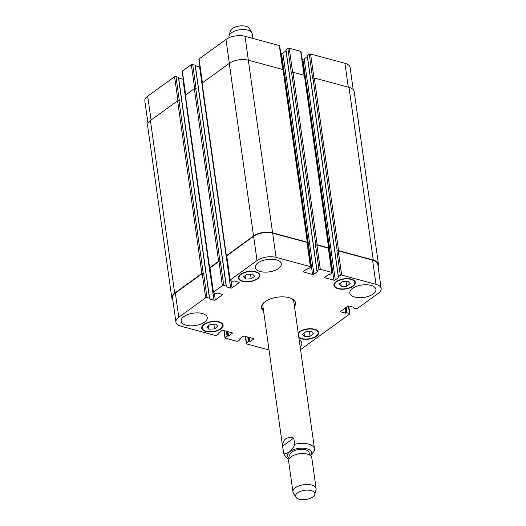<?xml version="1.0" encoding="UTF-8"?>
<svg xmlns="http://www.w3.org/2000/svg" width="526" height="526" viewBox="0 0 526 526"><rect width="100%" height="100%" fill="white"/><g stroke="black" fill="none" stroke-linecap="round" stroke-linejoin="round"><path stroke-width="0.79" d="M263.348 309.472A17.18 8.173 -8 0 1 261.488 306.987M295.395 302.22A17.18 8.173 -8 0 1 294.284 305.119M263.539 310.827A17.18 8.173 -8 0 1 261.521 307.677A17.18 8.173 -8 0 1 277.399 297.19A17.18 8.173 -8 0 1 295.546 302.891A17.18 8.173 -8 0 1 294.475 306.48M283.534 452.393L282.646 446.101L293.791 438.02L294.678 444.312C293.436 450.138 286.026 455.503 283.534 452.393A15.622 7.43 172 0 0 283.553 453.202L262.875 306.099A15.622 7.43 -8 0 1 264.243 302.338M291.463 298.512A15.622 7.43 -8 0 1 293.81 301.753L314.489 448.856A15.622 7.43 172 0 0 294.678 444.312M282.646 446.101C282.863 439.217 286.578 436.527 293.791 438.02M310.656 455.753L314.515 450.374M309.426 454.918L309.117 452.735A9.764 4.642 172 0 0 298.801 449.493A9.764 4.642 172 0 0 289.78 455.45L290.089 457.633M314.791 494.479L316.054 489.719A11.717 5.569 172 0 0 316.126 488.601L311.786 457.692A11.717 5.569 172 0 0 303.522 453.583L302.825 453.557A9.764 4.642 172 0 0 296.053 454.51L295.395 454.727A11.717 5.569 172 0 0 288.583 460.954L292.929 491.863A11.717 5.569 172 0 0 293.311 492.921L295.836 497.142A9.764 4.642 172 0 0 303.265 499.7A9.764 4.642 172 0 0 312.812 496.965A9.764 4.642 172 0 0 314.791 494.479A9.764 4.642 172 0 0 304.541 490.311A9.764 4.642 172 0 0 295.836 497.142M303.522 453.583A11.717 5.569 172 0 0 295.395 454.727M316.126 488.601A11.717 5.569 172 0 0 303.752 484.716A11.717 5.569 172 0 0 292.929 491.863M229.099 37.721L228.994 36.932A11.717 5.569 -8 0 1 229.066 35.814A11.717 5.569 -8 0 1 236.2 30.58A11.717 5.569 -8 0 1 247.759 30.107A11.717 5.569 -8 0 1 251.816 32.619A11.717 5.569 -8 0 1 252.191 33.671L252.861 38.411M229.066 35.814L230.329 31.054A9.764 4.642 -8 0 1 236.273 26.695A9.764 4.642 -8 0 1 245.912 26.3A9.764 4.642 -8 0 1 249.285 28.391L251.816 32.619M346.752 286.197L341.21 286.414L339.125 284.132L342.571 281.634L348.113 281.417L350.198 283.692L346.752 286.197L346.088 281.495M341.21 286.414L340.73 282.968M251.198 278.819L245.655 279.036L243.571 276.755L247.016 274.256L252.559 274.039L254.643 276.314L251.198 278.819L250.534 274.118M245.655 279.036L245.175 275.591M214.496 328.934L208.96 329.151L206.869 326.876L210.321 324.371L215.857 324.154L217.948 326.436L214.496 328.934L213.839 324.233M208.96 329.151L208.474 325.712M310.051 336.311L304.515 336.535L302.424 334.253L305.876 331.755L311.412 331.531L313.503 333.813L310.051 336.311L309.393 331.61M304.515 336.535L304.028 333.089M220.42 328.816A10.25 4.879 172 0 0 222.557 325.226A10.25 4.879 172 0 0 211.728 321.827A10.25 4.879 172 0 0 202.26 328.079A10.25 4.879 172 0 0 209.414 331.676A10.25 4.879 172 0 0 220.42 328.816M220.874 328.941A10.836 5.155 -8 0 1 209.243 331.959A10.836 5.155 -8 0 1 201.682 328.165A10.836 5.155 -8 0 1 211.689 321.55A10.836 5.155 -8 0 1 223.142 325.147A10.836 5.155 -8 0 1 220.874 328.941M257.115 278.701A10.25 4.879 172 0 0 259.259 275.111A10.25 4.879 172 0 0 248.43 271.712A10.25 4.879 172 0 0 238.955 277.965A10.25 4.879 172 0 0 246.115 281.555A10.25 4.879 172 0 0 257.115 278.701M257.576 278.826A10.836 5.155 -8 0 1 245.944 281.844A10.836 5.155 -8 0 1 238.377 278.044A10.836 5.155 -8 0 1 248.39 271.436A10.836 5.155 -8 0 1 259.837 275.026A10.836 5.155 -8 0 1 257.576 278.826M352.67 286.078A10.25 4.879 172 0 0 354.813 282.488A10.25 4.879 172 0 0 343.984 279.089A10.25 4.879 172 0 0 334.51 285.342A10.25 4.879 172 0 0 341.67 288.932A10.25 4.879 172 0 0 352.67 286.078M353.13 286.203A10.836 5.155 -8 0 1 341.499 289.221A10.836 5.155 -8 0 1 333.931 285.421A10.836 5.155 -8 0 1 343.945 278.813A10.836 5.155 -8 0 1 355.392 282.409A10.836 5.155 -8 0 1 353.13 286.203M298.788 337.146A10.25 4.879 172 0 0 315.975 336.193A10.25 4.879 172 0 0 318.112 332.603A10.25 4.879 172 0 0 309.209 329.02A10.25 4.879 172 0 0 298.281 333.569M298.189 332.919A10.836 5.155 -8 0 1 309.913 328.711A10.836 5.155 -8 0 1 318.697 332.524A10.836 5.155 -8 0 1 316.428 336.318A10.836 5.155 -8 0 1 298.88 337.791M204.502 322.142A13.176 6.266 -8 0 1 190.353 325.818A13.176 6.266 -8 0 1 181.154 321.195A13.176 6.266 -8 0 1 193.331 313.154A13.176 6.266 -8 0 1 207.257 317.526A13.176 6.266 -8 0 1 204.502 322.142M299.182 339.941A13.176 6.266 -8 0 1 301.832 343.064A13.176 6.266 -8 0 1 300.142 346.798M373.164 293.988A13.176 6.266 -8 0 1 359.015 297.663A13.176 6.266 -8 0 1 349.816 293.041A13.176 6.266 -8 0 1 361.993 285A13.176 6.266 -8 0 1 375.912 289.372A13.176 6.266 -8 0 1 373.164 293.988M278.589 268.451A13.176 6.266 -8 0 1 264.44 272.12A13.176 6.266 -8 0 1 255.241 267.504A13.176 6.266 -8 0 1 267.418 259.463A13.176 6.266 -8 0 1 281.338 263.835A13.176 6.266 -8 0 1 278.589 268.451M269.042 349.968L246.674 343.932A0.973 0.467 -8 0 1 246.306 343.629A0.973 0.467 -8 0 1 246.51 343.287L248.423 341.907L249.889 341.828L253.532 339.185A0.973 0.467 172 0 0 253.736 338.843A0.973 0.467 172 0 0 253.368 338.547L244.524 336.16A0.973 0.467 172 0 0 243.163 336.384L239.514 339.027L240.034 339.638L238.12 341.026A0.973 0.467 -8 0 1 236.759 341.249L225.319 338.165A0.973 0.467 -8 0 1 224.95 337.863A0.973 0.467 -8 0 1 225.154 337.521L227.068 336.14L228.534 336.061L232.176 333.418A0.973 0.467 172 0 0 232.38 333.076A0.973 0.467 172 0 0 232.012 332.78L223.169 330.394A0.973 0.467 172 0 0 221.808 330.617L218.159 333.26L218.678 333.872L216.765 335.259A0.973 0.467 -8 0 1 215.404 335.483L181.082 326.219A13.669 6.503 -8 0 1 175.914 322.057A13.669 6.503 -8 0 1 178.768 317.27L205.653 297.788A0.973 0.467 -8 0 1 207.014 297.558L209.453 298.222L209.289 298.946L213.937 300.201A0.973 0.467 172 0 0 215.298 299.978L222.228 294.954A0.973 0.467 172 0 0 222.432 294.613A0.973 0.467 172 0 0 222.064 294.317L217.416 293.061L216.028 293.455L213.582 292.798A0.973 0.467 -8 0 1 213.214 292.502A0.973 0.467 -8 0 1 213.418 292.16L222.38 285.664A0.973 0.467 -8 0 1 223.741 285.434L226.18 286.098L226.016 286.821L230.671 288.077A0.973 0.467 172 0 0 232.025 287.853L238.962 282.83A0.973 0.467 172 0 0 239.166 282.488A0.973 0.467 172 0 0 238.791 282.192L234.142 280.937L232.755 281.331L230.316 280.674A0.973 0.467 -8 0 1 229.947 280.378A0.973 0.467 -8 0 1 230.151 280.036L257.036 260.548A13.669 6.503 -8 0 1 276.078 257.372L310.399 266.636A0.973 0.467 -8 0 1 310.767 266.938A0.973 0.467 -8 0 1 310.564 267.28L308.65 268.661L307.184 268.74L303.535 271.383A0.973 0.467 172 0 0 303.331 271.725A0.973 0.467 172 0 0 303.699 272.021L312.549 274.414A0.973 0.467 172 0 0 313.91 274.184L317.553 271.541L317.04 270.929L318.953 269.542A0.973 0.467 -8 0 1 320.314 269.319L331.755 272.402A0.973 0.467 -8 0 1 332.123 272.705A0.973 0.467 -8 0 1 331.919 273.047L330.006 274.427L328.54 274.506L324.89 277.149A0.973 0.467 172 0 0 324.687 277.491A0.973 0.467 172 0 0 325.055 277.787L333.905 280.18A0.973 0.467 172 0 0 335.266 279.95L338.908 277.307L338.396 276.696L340.309 275.308A0.973 0.467 -8 0 1 341.67 275.085L375.991 284.349A13.669 6.503 -8 0 1 381.159 288.511A13.669 6.503 -8 0 1 378.306 293.298L357.391 308.453A0.973 0.467 -8 0 1 356.03 308.677L353.59 308.019L353.761 307.289L349.106 306.033A0.973 0.467 172 0 0 347.745 306.264L340.815 311.287A0.973 0.467 172 0 0 340.611 311.629A0.973 0.467 172 0 0 340.979 311.925L345.635 313.18L347.022 312.779L349.461 313.443A0.973 0.467 -8 0 1 349.829 313.739A0.973 0.467 -8 0 1 349.626 314.081L300.543 349.652M147.964 123.209L144.841 100.972A13.669 6.503 -8 0 1 147.694 96.186L174.579 76.704A0.973 0.467 -8 0 1 175.94 76.474L178.445 77.394M178.63 77.973L182.87 79.117A0.973 0.467 172 0 0 183.232 79.17M185.474 95.134L182.147 71.418A0.973 0.467 -8 0 1 182.351 71.076L191.313 64.58A0.973 0.467 -8 0 1 192.667 64.356L195.179 65.27M195.363 65.849L199.597 66.999A0.973 0.467 172 0 0 199.959 67.045M202.208 83.009L198.874 59.293A0.973 0.467 -8 0 1 199.078 58.951L225.963 39.463A13.669 6.503 -8 0 1 245.004 36.287L279.326 45.558A0.973 0.467 -8 0 1 279.694 45.854L283.027 69.57L248.325 60.201A13.669 6.503 172 0 0 229.283 63.383L202.102 83.082A0.973 0.467 172 0 0 201.899 83.424L226.154 256.037A0.973 0.467 -8 0 1 226.364 255.695L253.545 235.996A13.669 6.503 -8 0 1 272.586 232.821L307.289 242.19A0.973 0.467 -8 0 1 307.657 242.486A0.973 0.467 -8 0 1 307.454 242.828L307.388 242.88M280.72 53.119L281.476 53.33A0.973 0.467 172 0 0 282.837 53.1L286.006 50.805M286.006 50.088L287.88 48.458A0.973 0.467 -8 0 1 289.241 48.234L300.681 51.324A0.973 0.467 -8 0 1 301.05 51.62L304.383 75.336L292.949 72.253A0.973 0.467 172 0 0 291.588 72.476L291.286 72.693L287.88 48.458M302.075 58.886L302.831 59.096A0.973 0.467 172 0 0 304.192 58.866L307.362 56.571M307.362 55.855L309.235 54.224A0.973 0.467 -8 0 1 310.596 54L344.918 63.265A13.669 6.503 -8 0 1 350.086 67.427L353.209 89.624M381.159 288.511L377.753 264.276A13.669 6.503 -8 0 0 372.586 260.114L338.264 250.849A0.973 0.467 -8 0 0 336.903 251.073L337.199 250.856A0.973 0.467 -8 0 1 338.56 250.632L373.263 260.002A13.669 6.503 -8 0 1 378.431 264.164L354.176 91.55A13.669 6.503 172 0 0 349.008 87.388L314.305 78.019A0.973 0.467 172 0 0 312.944 78.242L312.641 78.459L309.235 54.224M329.736 255.741L330.499 255.945A0.973 0.467 172 0 0 331.86 255.715L307.717 83.016A0.973 0.467 -8 0 1 306.362 83.239L305.803 83.088M329.013 248.252L304.758 75.639A0.973 0.467 172 0 0 304.39 75.336L328.645 247.956A0.973 0.467 -8 0 1 329.013 248.252A0.973 0.467 -8 0 1 328.809 248.594L328.743 248.647M308.381 249.975L309.143 250.179A0.973 0.467 172 0 0 310.504 249.949L286.361 77.25A0.973 0.467 -8 0 1 285.007 77.473L284.448 77.322M307.657 242.486L283.402 69.873A0.973 0.467 172 0 0 283.034 69.57L307.289 242.19M202.99 91.222A0.973 0.467 -8 0 1 202.852 91.189L227.265 263.848A0.973 0.467 172 0 0 227.626 263.894M192.667 64.356L196.073 88.585L195.692 88.486A0.973 0.467 172 0 0 194.337 88.71L185.376 95.206A0.973 0.467 172 0 0 185.172 95.548L209.427 268.161A0.973 0.467 -8 0 1 209.631 267.819L218.592 261.33A0.973 0.467 -8 0 1 219.953 261.1L220.335 261.205L223.741 285.434M186.263 103.339A0.973 0.467 -8 0 1 186.119 103.313L210.38 275.926A0.973 0.467 172 0 0 210.893 275.972M175.94 76.474L179.346 100.709L178.965 100.611A0.973 0.467 172 0 0 177.604 100.834L150.423 120.539A13.669 6.503 172 0 0 147.569 125.319L171.824 297.94A13.669 6.503 -8 0 1 174.685 293.153L201.866 273.448A0.973 0.467 -8 0 1 203.227 273.224L203.608 273.329L207.014 297.558M175.914 322.057L172.508 297.821A13.669 6.503 -8 0 1 175.362 293.041L202.247 273.553A0.973 0.467 -8 0 1 203.608 273.329M210.38 275.926L210.531 275.972A0.973 0.467 172 0 0 210.9 276.019M213.214 292.502L209.808 268.267A0.973 0.467 -8 0 1 210.012 267.925L218.974 261.429A0.973 0.467 -8 0 1 220.335 261.205M229.947 280.378L226.535 256.142A0.973 0.467 -8 0 1 226.745 255.8L253.631 236.319A13.669 6.503 -8 0 1 272.672 233.136L306.993 242.407A0.973 0.467 -8 0 1 307.362 242.703L310.767 266.938M328.645 247.956L317.204 244.866A0.973 0.467 -8 0 0 315.843 245.09L315.547 245.307A0.973 0.467 -8 0 1 316.908 245.083L328.349 248.173A0.973 0.467 -8 0 1 328.717 248.469L332.123 272.705M378.431 264.164A13.669 6.503 -8 0 1 378.036 266.274M329.723 255.616L330.617 255.86A0.973 0.467 172 0 0 331.978 255.629M308.368 249.85L309.262 250.093A0.973 0.467 172 0 0 310.623 249.863M226.568 256.346L226.528 256.34A0.973 0.467 -8 0 1 226.154 256.037M227.107 263.802A0.973 0.467 172 0 0 227.62 263.848M209.841 268.47L209.795 268.464A0.973 0.467 -8 0 1 209.427 268.161M172.791 299.859A13.669 6.503 -8 0 1 171.824 297.94M310.268 455.437A12.105 5.76 172 0 0 302.371 448.145A12.105 5.76 172 0 0 287.446 455.148A12.105 5.76 172 0 0 289.418 458.37M151.054 120.079L147.694 96.186M177.946 100.663L174.579 76.704M181.851 101.623L178.38 77.138M185.172 95.489L182.87 79.117M185.704 94.963L182.351 71.076M194.679 88.539L191.313 64.58M198.585 89.499L195.113 65.014M201.899 83.364L199.597 66.999M202.431 82.838L199.078 58.951M229.323 63.357L225.963 39.463M248.364 60.214L245.004 36.287M282.686 69.478L279.326 45.558M284.868 77.44L281.476 53.33M286.243 77.322L282.837 53.1M292.607 72.207L289.241 48.234M304.041 75.244L300.681 51.324M306.224 83.207L302.831 59.096M307.598 83.088L304.192 58.866M313.969 77.973L310.596 54M348.284 87.191L344.918 63.265M353.446 307.21L353.525 307.763M340.887 311.234L340.979 311.925M344.944 308.289L345.635 313.18M345.45 307.927L346.18 313.088M346.253 307.342L347.022 312.779M345.753 307.71L346.476 312.871M348.416 306.014L349.461 313.443M245.543 336.436L246.51 343.287M253.447 338.573L253.532 339.185M224.188 330.67L225.154 337.521M232.091 332.807L232.176 333.418M175.362 293.041L178.768 317.27M202.247 273.553L205.653 297.788M209.453 298.222L206.113 274.243M210.531 275.972L213.937 300.201M214.319 292.995L215.298 299.978M222.143 294.343L222.228 294.954M210.012 267.925L213.418 292.16M218.974 261.429L222.38 285.664M226.18 286.098L222.84 262.119M227.265 263.848L230.671 288.077M231.045 280.871L232.025 287.853M238.87 282.219L238.962 282.83M226.745 255.8L230.151 280.036M253.631 236.319L257.036 260.548M272.672 233.136L276.078 257.372M306.993 242.407L310.399 266.636M303.607 271.337L303.699 272.021M309.143 250.179L312.549 274.414M310.504 249.949L313.91 274.184M316.908 245.083L320.314 269.319M315.547 245.307L318.953 269.542M328.349 248.173L331.755 272.402M324.963 277.103L325.055 277.787M330.499 255.945L333.905 280.18M331.86 255.715L335.266 279.95M338.264 250.849L341.67 275.085M336.903 251.073L340.309 275.308M372.586 260.114L375.991 284.349M373.263 260.002L349.008 87.388M338.56 250.632L314.305 78.019M337.199 250.856L312.944 78.242M338.396 276.696L307.322 55.611M330.617 255.86L306.362 83.239M317.204 244.866L292.949 72.253M315.843 245.09L291.588 72.476M317.04 270.929L285.966 49.845M309.262 250.093L285.007 77.473M272.586 232.821L248.325 60.201M253.545 235.996L229.283 63.383M226.364 255.695L202.102 83.082M222.774 261.863L198.519 89.249M219.953 261.1L195.692 88.486M218.592 261.33L194.337 88.71M209.631 267.819L185.376 95.206M206.047 273.987L181.786 101.373M203.227 273.224L178.965 100.611M201.866 273.448L177.604 100.834M174.685 293.153L150.423 120.539M218.52 332.997L218.606 333.615M227.916 331.676L228.534 336.061M227.337 331.518L227.988 336.153M226.956 331.413L227.607 336.048M227.068 336.14L226.377 331.255M239.876 338.764L239.968 339.382M249.271 337.442L249.889 341.828M248.693 337.284L249.344 341.92M248.311 337.179L248.962 341.815M247.733 337.021L248.423 341.907M283.553 453.202L285.309 456.805L288.905 459.191M314.515 450.368L314.489 448.856M202.023 326.422L202.26 328.079M222.327 323.569L222.557 325.226M238.725 276.308L238.955 277.965M259.022 273.454L259.259 275.111M334.28 283.685L334.51 285.342M354.577 280.831L354.813 282.488M317.882 330.953L318.112 332.603M178.531 77.256L209.604 298.341M195.258 65.132L226.331 286.216M353.34 307.177L353.446 307.901M348.738 305.987L349.829 313.739M245.28 336.364L246.306 343.629M223.925 330.598L224.95 337.863M338.317 276.834L307.243 55.749M316.961 271.068L285.888 49.983M218.757 333.734L218.638 332.912M240.112 339.5L239.994 338.678"/></g></svg>
